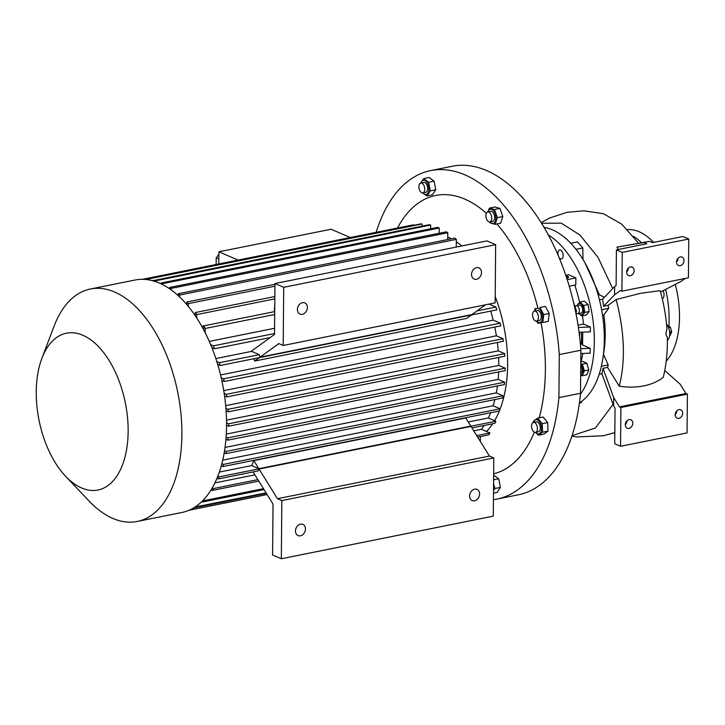 <?xml version="1.0" encoding="UTF-8"?>
<svg xmlns="http://www.w3.org/2000/svg" width="725" height="725" viewBox="0 0 725 725"><rect width="100%" height="100%" fill="white"/><g stroke="black" fill="none" stroke-linecap="round" stroke-linejoin="round"><path stroke-width="1.09" d="M667.589 325.878L670.19 327.002L668.45 327.356M668.559 327.637L670.38 327.274A4.876 2.683 -101.4 0 0 670.19 327.002M670.38 327.274L671.649 331.579L669.619 331.996M669.655 332.358L671.649 331.959A4.876 2.683 -101.4 0 0 671.649 331.769A4.876 2.683 -101.4 0 0 671.649 331.579M669.637 335.34L670.118 335.24A4.876 2.683 -101.4 0 0 670.317 335.14L669.637 335.276M671.649 331.959L670.317 335.14M534.479 311.116L537.388 310.527A5.075 2.791 78.6 0 1 538.43 310.663A5.075 2.791 78.6 0 1 541.267 315.864A5.075 2.791 78.6 0 1 539.391 320.486L536.482 321.066A5.075 2.791 -101.4 0 0 538.358 316.453A5.075 2.791 -101.4 0 0 535.521 311.243A5.075 2.791 -101.4 0 0 534.479 311.116A5.075 2.791 -101.4 0 0 532.603 315.728A5.075 2.791 -101.4 0 0 535.44 320.939A5.075 2.791 -101.4 0 0 536.482 321.066M536.609 321.039A7.232 3.988 -101.4 0 0 537.606 322A7.232 3.988 -101.4 0 0 542.472 318.474A7.232 3.988 -101.4 0 0 539.173 309.013A7.232 3.988 -101.4 0 0 534.606 311.088M536.418 321.084L538.041 323.278L542.808 322.453L543.759 314.568L539.935 307.5L545.399 306.403L549.215 313.472L548.272 321.356L542.808 322.453M543.759 314.568L549.215 313.472M539.935 307.5L545.399 306.403M535.159 308.315L534.434 311.125M493.435 499.688A167.566 92.238 78.6 0 0 496.743 499.135A167.566 92.238 78.6 0 0 558.903 397.617L559.283 354.579A167.566 92.238 78.6 0 0 430.668 170.593L452.273 166.243A167.566 92.238 78.6 0 1 580.888 350.238L559.283 354.579M376.166 232.317A167.566 92.238 78.6 0 1 430.668 170.593M397.508 228.031A142.172 78.264 78.6 0 1 486.366 213.25M496.933 223.989A142.172 78.264 78.6 0 1 537.805 307.781M541.077 322.761A142.172 78.264 78.6 0 1 545.381 370.176A142.172 78.264 78.6 0 1 539.164 417.817M534.316 432.163A142.172 78.264 78.6 0 1 493.662 473.815M537.651 418.126L543.107 417.029L547.656 422.557L548.018 431.112L543.841 434.139L538.385 435.236L542.563 432.209L542.191 423.654L537.651 418.126L533.464 421.153L533.301 422.467M494.513 209.534L489.475 208.084L494.93 206.988L499.969 208.438L502.806 216.567L500.612 223.246L495.148 224.342L497.35 217.663L494.513 209.534L499.969 208.438M429.127 177.525L434.094 181.141L435.752 189.778L432.453 194.798L426.989 195.895L430.297 190.874L428.638 182.238L423.672 178.631L429.127 177.525M447.751 237.075A106.122 58.417 78.6 0 1 451.34 238.824M456.297 241.824A106.122 58.417 78.6 0 1 461.789 245.965M495.202 296.561A106.122 58.417 78.6 0 1 507.636 364.648A106.122 58.417 78.6 0 1 499.697 410.123M558.903 397.617L580.517 393.276A167.566 92.238 78.6 0 1 518.348 494.794L496.743 499.135M493.517 490.154L494.93 488.514L500.386 487.418L497.087 492.438L493.489 493.163M494.93 488.514L493.571 483.847M493.607 479.805L498.728 478.781L500.386 487.418M493.643 475.192L498.728 478.781M499.353 410.966A106.122 58.417 78.6 0 1 494.604 420.699M492.71 423.735A106.122 58.417 78.6 0 1 486.538 431.484M480.838 436.441A106.122 58.417 78.6 0 1 480.376 436.776M142.508 279.306L413.486 224.813L413.477 225.384M145.897 279.487L422.086 223.943A117.803 64.851 -101.4 0 0 420.618 223.943L144.873 279.397M422.086 223.943L422.068 226.164M154.081 281.11L430.668 225.049A117.803 64.851 -101.4 0 0 429.209 224.723L152.622 280.702M430.668 225.049L430.632 228.81M439.187 233.251L439.232 228.003L437.773 227.369L161.195 282.995L161.186 283.874M447.724 239.549L447.787 232.761A117.803 64.851 -101.4 0 0 446.328 231.819L169.75 287.444L169.732 288.84M456.252 247.08L456.324 239.377A117.803 64.851 -101.4 0 0 454.865 238.108L178.287 293.734L178.268 295.664M489.058 304.083L495.972 307.074L477.086 310.871M217.699 364.394L220.228 365.491L496.806 309.865A117.803 64.851 -101.4 0 0 495.972 307.074M490.698 311.088A106.629 58.698 78.6 0 1 493.181 320.142L500.223 323.187L223.635 378.803L221.225 377.761M221.823 380.453L224.215 381.486L500.794 325.869A117.803 64.851 -101.4 0 0 500.223 323.187M494.767 327.075A106.629 58.698 78.6 0 1 496.38 335.802L503.059 338.693L226.481 394.318L224.188 393.322M224.569 395.923L226.843 396.901L503.422 341.276A117.803 64.851 -101.4 0 0 503.059 338.693M497.35 342.499A106.629 58.698 78.6 0 1 498.211 350.873L504.7 353.673L228.112 409.299L225.937 408.356M226.118 410.867L228.275 411.8L504.863 356.174A117.803 64.851 -101.4 0 0 504.7 353.673M498.619 357.434A106.629 58.698 78.6 0 1 498.791 365.4L505.207 368.173L505.189 370.593L228.602 426.218L228.62 423.799L505.207 368.173M498.655 371.907A106.629 58.698 78.6 0 1 498.166 379.402L504.636 382.202A117.803 64.851 -101.4 0 1 504.428 384.54L227.84 440.166A117.803 64.851 -101.4 0 0 228.049 437.827L226.109 436.985M497.432 385.954A106.629 58.698 78.6 0 1 496.317 392.877L502.951 395.75A117.803 64.851 -101.4 0 1 502.543 398.007L225.964 453.632A117.803 64.851 -101.4 0 0 226.363 451.376L224.56 450.597M494.858 399.557A106.629 58.698 78.6 0 1 493.109 405.773L500.069 408.782A117.803 64.851 -101.4 0 1 499.452 410.948L222.865 466.574A117.803 64.851 -101.4 0 0 223.49 464.408L221.841 463.701M490.644 412.724A106.629 58.698 78.6 0 1 488.315 417.981L495.837 421.225A117.803 64.851 -101.4 0 1 494.957 423.282L471.948 427.913M484.128 425.457A106.629 58.698 78.6 0 1 481.445 429.282L489.928 432.952A117.803 64.851 -101.4 0 1 488.713 434.864L477.639 437.084M480.376 436.541L480.331 441.425M226.526 420.156L498.791 365.4M498.211 350.873L225.702 405.674M496.38 335.802L223.762 390.63M493.181 320.142L220.563 374.97M471.422 314.967L466.655 318.411L254.711 361.041A106.629 58.698 -101.4 0 0 254.022 358.694M216.847 361.594L219.385 362.69L259.296 354.67L251.648 351.362L215.869 358.558M251.648 351.362A106.629 58.698 -101.4 0 0 251.539 351.054L274.512 334.433L274.956 283.538L283.711 287.317L283.203 345.481L278.826 343.596L260.048 357.18L471.993 314.55L485.469 304.808M274.684 314.496L205.22 328.47A117.803 64.851 -101.4 0 0 203.779 325.86L201.767 326.268M195.297 313.889L194.173 314.115M350.275 237.528L331.098 229.236L218.887 251.802L238.072 260.094M218.787 263.972L218.887 251.802M214.89 482.895L254.892 474.848M219.322 472.075L251.638 465.577A106.629 58.698 -101.4 0 0 253.841 460.611L465.794 417.99L470.806 426.073L258.861 468.703L253.841 460.611M468.287 422.004L488.315 417.981M222.711 460.157L493.109 405.773M225.031 447.443L496.317 392.877M226.3 434.085L498.166 379.402M274.712 311.596L203.779 325.86L203.743 329.902M211.881 347.601L214.564 348.761L270.153 337.578M274.521 333.527L213.395 345.825A117.803 64.851 -101.4 0 1 214.564 348.761M209.289 341.403L274.567 328.271M210.676 344.656L213.395 345.825M205.184 332.693L205.22 328.47M283.711 287.317L495.655 244.697L486.91 240.908L274.956 283.538M307.391 307.472A6.09 4.749 -66.6 0 1 299.978 314.07A6.09 4.749 -66.6 0 1 297.413 309.484A6.09 4.749 -66.6 0 1 304.817 302.887A6.09 4.749 -66.6 0 1 307.391 307.472M495.655 244.697L495.148 302.86L283.203 345.481M481.518 272.455A6.09 4.749 -66.6 0 1 474.114 279.053A6.09 4.749 -66.6 0 1 471.54 274.458A6.09 4.749 -66.6 0 1 478.944 267.869A6.09 4.749 -66.6 0 1 481.518 272.455M202.248 501.129L202.248 502.026L264.045 489.593M258.78 481.101L212.126 490.481A117.803 64.851 -101.4 0 0 213.34 488.577L212.153 488.061M213.34 488.577L257.855 479.624M210.993 489.991L212.126 490.481M263.465 488.659L203.716 500.676L203.725 499.597M202.248 502.026A117.803 64.851 -101.4 0 0 203.716 500.676M253.088 471.93L273.035 504.074L272.591 554.969L281.336 558.757L281.844 500.585L277.476 498.7L259.07 469.039L471.014 426.409L489.42 456.07L277.476 498.7M305.452 528.987A6.09 4.749 -66.6 0 1 298.048 535.585A6.09 4.749 -66.6 0 1 295.483 530.99A6.09 4.749 -66.6 0 1 302.887 524.393A6.09 4.749 -66.6 0 1 305.452 528.987M479.588 493.97A6.09 4.749 -66.6 0 1 472.183 500.558A6.09 4.749 -66.6 0 1 469.61 495.972A6.09 4.749 -66.6 0 1 477.014 489.375A6.09 4.749 -66.6 0 1 479.588 493.97M281.336 558.757L493.29 516.127L493.798 457.964L281.844 500.585M259.07 469.039A117.803 64.851 78.6 0 1 258.281 470.878L218.379 478.908A117.803 64.851 -101.4 0 0 219.249 476.851L217.799 476.225M216.965 478.301L218.379 478.908M473.76 430.831L481.445 429.282M41.878 358.368L54.013 326.341A118.565 65.268 78.6 0 1 90.398 289.003L135.067 280.022A118.565 65.268 78.6 0 1 226.562 425.702A118.565 65.268 78.6 0 1 181.821 512.493L137.152 521.474A118.565 65.268 78.6 0 1 89.166 501.111L65.594 476.262A79.977 44.026 78.6 0 1 36.25 391.727A79.977 44.026 78.6 0 1 41.878 358.368A79.977 44.026 78.6 0 1 93.897 342.272A79.977 44.026 78.6 0 1 128.144 431.447A79.977 44.026 78.6 0 1 65.594 476.262M90.398 289.003A118.565 65.268 78.6 0 1 181.893 434.683A118.565 65.268 78.6 0 1 137.152 521.474M188.962 510.273L267.117 494.55M267.081 494.486L189.252 510.146M193.602 507.899L266.347 493.308M195.07 506.983L266.075 492.864M193.602 507.935A117.803 64.851 -101.4 0 0 195.07 507.147M228.62 423.799L226.562 422.902M226.562 425.339L228.602 426.218M162.645 284.59L162.654 283.629L161.195 282.995M162.654 283.629L439.232 228.003M447.787 232.761L171.2 288.387A117.803 64.851 -101.4 0 0 169.75 287.444M171.191 289.864L171.2 288.387M456.324 239.377L179.737 295.002A117.803 64.851 -101.4 0 0 178.287 293.734M179.718 297.023L179.737 295.002M274.938 286.203L188.255 303.639A117.803 64.851 -101.4 0 0 186.805 302.008L186.778 304.518M188.228 306.249L188.255 303.639M186.805 302.008L274.947 284.282M274.82 298.89L196.747 314.596A117.803 64.851 -101.4 0 0 195.306 312.548L195.279 315.728M196.72 317.903L196.747 314.596M274.784 303.422L274.358 311.668M195.306 312.548L274.847 296.543M225.928 439.341L227.84 440.166M228.049 437.827L504.636 382.202M224.188 452.862L225.964 453.632M226.363 451.376L502.951 395.75M221.252 465.876L222.865 466.574M223.49 464.408L500.069 408.782M251.638 465.577L258.861 468.703M219.249 476.851L495.837 421.225M476.724 435.607L489.928 432.952M154.081 280.675A117.803 64.851 -101.4 0 0 152.622 280.348M228.275 411.8A117.803 64.851 -101.4 0 0 228.112 409.299M226.843 396.901A117.803 64.851 -101.4 0 0 226.481 394.318M224.215 381.486A117.803 64.851 -101.4 0 0 223.635 378.803M220.228 365.491A117.803 64.851 -101.4 0 0 219.385 362.69M259.296 354.67A117.803 64.851 78.6 0 1 260.048 357.18M493.798 457.964L489.42 456.07M259.468 357.597L254.711 361.041M218.832 258.952L216.204 257.819L216.141 264.498M216.204 257.819L218.868 254.212M220.953 251.385L319.009 231.665M221.759 251.222L221.243 250.995M580.517 393.276L580.888 350.238M567.24 279.651L575.868 277.911L575.804 284.889L569.27 286.203M559.066 257.438A4.567 2.519 -101.4 0 0 560.516 258.789A4.567 2.519 -101.4 0 0 561.449 258.907A4.567 2.519 -101.4 0 0 563.144 254.747A4.567 2.519 -101.4 0 0 560.588 250.062A4.567 2.519 -101.4 0 0 559.646 249.944A4.567 2.519 -101.4 0 0 558.178 255.318M574.807 285.088A126.938 69.881 78.6 0 1 579.619 302.225M582.411 315.783A73.624 40.527 78.6 0 1 583.507 324.03L590.368 326.993L578.387 327.464M579.067 332.286L590.331 331.842L590.368 326.993M582.71 332.141L582.601 345.046L590.186 348.326L580.779 348.698M580.861 353.537L590.141 353.175L590.186 348.326M580.988 361.838A126.938 69.881 -101.4 0 0 581.368 360.37A73.624 40.527 -101.4 0 0 582.8 353.465M565.817 275.319L568.572 274.757L575.868 277.911M548.363 234.936A91.395 50.315 78.6 0 1 594.337 341.847A91.395 50.315 78.6 0 1 580.417 394.3M580.788 361.884L582.782 361.476L586.824 363.225L588.8 369.913L586.724 374.861L582.275 375.758L584.35 370.81L582.374 364.122L580.77 363.624M579.837 302.026L584.287 301.129L588.174 304.554L589.171 311.496L586.271 315.013L581.822 315.91L584.722 312.393L583.725 305.452L579.837 302.026L576.937 305.542M544.103 227.387A91.395 50.315 78.6 0 1 604.315 339.844A91.395 50.315 78.6 0 1 579.402 402.91M581.504 342.871L580.227 342.318M582.601 345.046L581.468 343.777L580.381 343.994M578.033 325.126L583.507 324.03M581.468 343.777L581.695 332.186M428.638 182.238L434.094 181.141M422.956 192.922A7.232 3.988 -101.4 0 0 428.819 190.349A7.232 3.988 -101.4 0 0 426.001 181.295A7.232 3.988 -101.4 0 0 420.953 182.963M423.672 178.631L420.364 183.652M422.639 192.968L426.989 195.895M430.297 190.874L435.752 189.778M422.829 192.95L425.738 192.361A5.075 2.791 -101.4 0 0 427.65 188.645A5.075 2.791 -101.4 0 0 423.735 182.401L420.826 182.99A5.075 2.791 -101.4 0 0 418.905 186.706A5.075 2.791 -101.4 0 0 422.829 192.95A5.075 2.791 -101.4 0 0 424.741 189.225A5.075 2.791 -101.4 0 0 420.826 182.99M497.35 217.663L502.806 216.567M489.937 221.877A7.232 3.988 -101.4 0 0 494.051 223.028A7.232 3.988 -101.4 0 0 495.157 213.848A7.232 3.988 -101.4 0 0 489.384 209.652A7.232 3.988 -101.4 0 0 487.934 211.917M489.475 208.084L487.789 211.945A5.075 2.791 -101.4 0 0 486.774 212.606A5.075 2.791 -101.4 0 0 486.339 218.497A5.075 2.791 -101.4 0 0 489.81 221.895A5.075 2.791 -101.4 0 0 490.843 221.243A5.075 2.791 -101.4 0 0 491.278 215.343A5.075 2.791 -101.4 0 0 487.807 211.945L490.716 211.356A5.075 2.791 -101.4 0 1 494.187 214.754A5.075 2.791 -101.4 0 1 493.752 220.654A5.075 2.791 -101.4 0 1 492.719 221.315L489.81 221.895M489.565 221.932L490.109 222.901L495.148 224.342M578.758 313.526L581.822 315.91M578.931 313.49A5.791 3.19 -101.4 0 0 583.054 313.39A5.791 3.19 -101.4 0 0 582.737 306.167A5.791 3.19 -101.4 0 0 577.327 305.524M575.532 306.131A4.06 2.238 78.6 0 1 576.23 305.751L579.556 305.08A4.06 2.238 78.6 0 1 582.329 307.799A4.06 2.238 78.6 0 1 581.976 312.52A4.06 2.238 78.6 0 1 581.151 313.046L577.825 313.717A4.06 2.238 78.6 0 1 576.085 312.901M576.23 305.751A4.06 2.238 78.6 0 1 579.003 308.469A4.06 2.238 78.6 0 1 578.65 313.191A4.06 2.238 78.6 0 1 577.825 313.717M583.725 305.452L588.174 304.554M584.722 312.393L589.171 311.496M579.828 332.258A54.583 30.051 78.6 0 1 579.619 336.735M580.68 374.87A5.791 3.19 -101.4 0 0 583.154 370.602A5.791 3.19 -101.4 0 0 580.77 364.222M580.671 375.26L582.275 375.758M580.689 373.13A4.06 2.238 -101.4 0 0 582.166 370.167A4.06 2.238 -101.4 0 0 580.752 365.962M582.374 364.122L586.824 363.225M584.35 370.81L588.8 369.913M627.515 229.608A71.086 39.132 78.6 0 1 653.615 242.395M675.274 284.427A71.086 39.132 78.6 0 1 679.506 317.333A71.086 39.132 78.6 0 1 666.193 361.231M633.46 236.323A71.086 39.132 78.6 0 1 641.516 242.739M665.613 289.411A71.086 39.132 78.6 0 1 669.112 319.426A71.086 39.132 78.6 0 1 668.84 326.286M662.315 298.827A5.583 3.072 -101.4 0 0 663.112 290.707M570.811 243.265L577.444 241.932L582.8 247.968L583.009 259.876M576.031 249.337L582.8 247.968M601.623 309.747L608.692 308.324L603.825 314.949L602.538 315.203M603.445 354.172L608.202 364.929L607.568 367.385L603.028 368.3L613.667 397.563L613.595 405.846L601.913 373.719M601.369 366.306L608.202 364.929M581.486 401.496L581.45 402.529L579.366 403.2M579.402 402.946L581.45 402.529M603.481 354.163C605.674 342.001 605.783 328.933 603.825 314.949M598.207 295.075L599.457 294.83L584.821 262.532M599.457 294.83L604.315 297.277M599.466 299.833L602.62 299.198L614.637 286.529L614.564 294.812L620.455 290.544L621.914 291.178L622.258 252.4L616.422 249.88L616.114 285.46L614.637 286.529M614.564 294.812L603.572 306.258L602.62 299.198M622.258 252.4L688.75 239.023L682.914 236.504L652.582 242.603L649.663 241.343L616.921 247.134L618.425 249.472M616.422 249.88L646.763 243.772L643.845 242.513L649.663 241.343M634.13 270.579A4.567 3.562 -66.6 0 1 628.575 275.518A4.567 3.562 -66.6 0 1 626.645 272.083A4.567 3.562 -66.6 0 1 632.2 267.135A4.567 3.562 -66.6 0 1 634.13 270.579M684.001 260.547A4.567 3.562 -66.6 0 1 678.446 265.495A4.567 3.562 -66.6 0 1 676.516 262.051A4.567 3.562 -66.6 0 1 682.071 257.103A4.567 3.562 -66.6 0 1 684.001 260.547M621.914 291.178L688.415 277.802L688.75 239.023M678.165 258.136A4.567 3.562 -66.6 0 1 676.525 261.933M628.294 268.168A4.567 3.562 -66.6 0 1 626.654 271.966M660.584 292.012L681.056 281.436L685.188 278.454M603.572 306.258L608.112 305.343L608.692 308.324M616.15 299.525L640.71 293.263L660.203 290.671C663.882 303.938 666.13 316.861 666.955 329.44C665.623 332.612 665.74 335.186 667.317 337.17C667.68 351.163 666.338 364.548 663.284 377.335C657.928 381.486 651.44 384.341 643.818 385.881C636.16 387.404 627.968 387.513 619.232 386.189C625.657 361.095 624.624 332.204 616.15 299.525L608.112 305.343M643.845 242.513L616.921 247.134M638.607 243.237L621.733 224.188L603.445 213.721L584.015 210.821L566.986 212.325L549.523 218.062L541.185 222.575M612.688 288.559L598.043 257.429L579.937 235.036L561.277 223.164L541.602 223.246M599.176 374.272L601.967 373.71L603.028 368.3M613.667 397.563L619.44 406.87L620.899 407.504L620.564 446.283L614.728 443.754L615.045 408.175L613.595 405.846M620.564 446.283L687.055 432.907L687.4 394.128L620.899 407.504M632.798 423.255A4.567 3.562 113.4 0 0 630.868 419.811A4.567 3.562 113.4 0 0 625.312 424.759A4.567 3.562 113.4 0 0 627.243 428.203A4.567 3.562 113.4 0 0 632.798 423.255M682.669 413.232A4.567 3.562 113.4 0 0 680.739 409.788A4.567 3.562 113.4 0 0 675.183 414.736A4.567 3.562 113.4 0 0 677.114 418.171A4.567 3.562 113.4 0 0 682.669 413.232M675.192 414.618A4.567 3.562 113.4 0 0 676.833 410.821M625.322 424.651A4.567 3.562 113.4 0 0 626.962 420.853M619.44 406.87L685.941 393.503L687.4 394.128M664.752 370.566L680.159 384.196L685.941 393.503M607.568 367.385L619.232 386.189M667.362 340.36A9.652 5.311 -101.4 0 0 669.701 332.929A9.652 5.311 -101.4 0 0 666.502 324.066M572.025 435.662L595.397 427.995L613.069 404.387M533.509 422.403L536.418 421.823A5.075 2.791 78.6 0 1 539.509 424.261A5.075 2.791 78.6 0 1 538.421 431.774L535.512 432.363A5.075 2.791 -101.4 0 0 536.6 424.85A5.075 2.791 -101.4 0 0 533.509 422.403A5.075 2.791 -101.4 0 0 532.422 429.916A5.075 2.791 -101.4 0 0 535.512 432.363L538.385 435.236M535.639 432.336A7.232 3.988 -101.4 0 0 540.578 432.598A7.232 3.988 -101.4 0 0 540.859 424.306A7.232 3.988 -101.4 0 0 537.071 419.748A7.232 3.988 -101.4 0 0 533.636 422.385M542.191 423.654L547.656 422.557M542.563 432.209L548.018 431.112M573.557 302.334L576.511 311.043L575.94 313.327M575.523 311.243L576.511 311.043M567.358 278.056L567.367 277.566A2.537 0.752 0.5 0 0 568.445 276.959L568.436 277.448A2.537 0.752 -179.5 0 1 567.358 278.056L566.769 278.173M568.445 276.959A2.537 0.752 0.5 0 0 567.983 276.515L565.917 275.627M567.367 277.566L566.615 277.72M575.967 313.463L576.556 313.345M580.798 360.488L581.368 360.37M571.835 436.223L576.991 436.939L603.309 435.77L614.827 432.598"/></g></svg>
